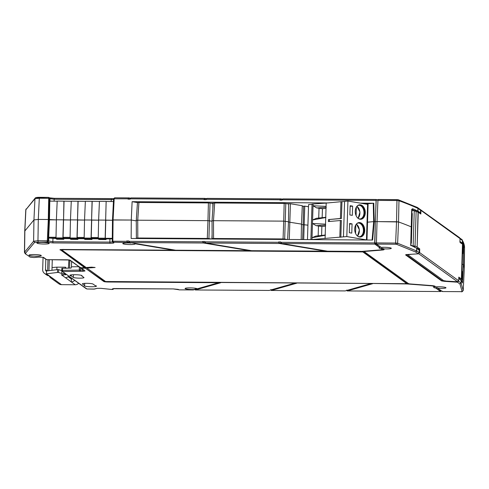 <?xml version="1.0" encoding="UTF-8"?>
<svg xmlns="http://www.w3.org/2000/svg" width="489" height="489" viewBox="0 0 489 489"><rect width="100%" height="100%" fill="white"/><g stroke="black" fill="none" stroke-linecap="round" stroke-linejoin="round"><path stroke-width="0.73" d="M137.8 238.002L207.293 238.449L207.959 220.655L137.733 220.203L137.8 238.002L136.37 238.235L137.77 238.522M213.559 238.491L283.052 238.938L283.718 221.138L213.491 220.686L213.559 238.491L212.128 238.718L213.528 239.005M411.659 209.818L411.94 209.481A715.688 92.977 1.8 0 1 414.813 210.728A6.632 0.862 -178.2 0 0 413.908 210.686L418.248 212.171L417.148 247.037L418.058 212.067M411.659 254.256L407.74 254.745L444.091 280.979L457.539 281.768L418.67 253.712M460.669 280.179L461.971 279.952L461.5 279.078L458.816 277.11L458.7 280.778L457.539 281.768M463.065 245.093L462.49 244.109L459.917 242.251L460.027 238.583L459.562 237.678L420.069 209.365M462.38 253.779L462.796 253.626A716.733 93.112 -178.2 0 0 462.539 253.143L462.496 253.143M462.239 271.419L462.239 271.383A716.733 93.112 -178.2 0 0 461.983 270.9L462.515 253.125M462.246 271.401L461.977 279.971L462.239 271.383M418.633 253.687L419.611 252.562L419.727 248.895L417.148 247.037M418.37 249.005L419.727 248.895M414.788 247.348L414.8 246.847A2.421 0.312 -178.2 0 0 414.764 246.786A2.421 0.312 -178.2 0 0 414.146 246.609M411.591 213.51L412.276 213.534L411.341 243.216L410.723 243.216M416.133 211.187L415.033 246.077L416.964 246.933M415.033 246.077L412.692 245.881M418.248 212.171L420.821 214.035L420.937 210.368L420.027 209.365M412.19 216.114L411.53 215.93L412.184 216.395M411.671 210.57A3.582 0.465 1.8 0 1 411.964 210.576L413.798 210.606M415.925 211.052A2.506 0.324 -178.2 0 0 416.225 210.912A2.506 0.324 -178.2 0 0 416.182 210.845L416.047 210.753A2.506 0.324 -178.2 0 0 415.772 210.643A2.421 0.312 -178.2 0 0 415.393 210.545M397.147 199.628L377.991 199.494L377.043 221.615L398.535 221.945L396.536 221.737L396.97 200.533L398.969 200.734A716.354 93.063 1.8 0 1 417.912 208.387L417.875 211.059L418.602 211.566L417.961 212.33M377.991 199.494L398.003 199.708A1.076 0.99 109.8 0 1 398.969 200.734L398.535 221.945A716.727 93.112 -178.2 0 1 411.255 226.865L411.701 209.304L412.643 208.748A0.715 0.672 113 0 1 411.94 209.481L411.689 209.671M287.63 239.482L288.51 221.786L283.718 221.138L284.17 203.424L214.677 202.978L213.491 220.686L212.03 220.875L212.128 238.718M288.51 221.786L288.638 204.017L285.796 203.54L284.677 239.054L283.052 238.938M284.677 239.054L287.22 239.482M284.17 203.424L285.796 203.54M214.677 202.978L213.216 203.155L212.03 220.869M54.328 198.326L49.591 197.904M57.189 201.181L49.799 201.132L49.468 219.842L48.301 219.506L56.376 219.885L49.468 219.842L48.68 237.226L56.021 237.275M71.266 201.272L57.195 201.083L56.382 219.793L63.417 219.836L56.382 219.793L55.978 238.681L56.785 239.262L63.821 239.304L63.02 238.73L62.91 237.935L63.417 219.836L70.459 219.977L63.552 219.934L63.063 237.318L63.821 239.304M85.349 201.358L71.272 201.175L70.459 219.885L77.5 219.928L70.459 219.885L70.061 238.773L70.862 239.353L77.904 239.396L77.103 238.815L76.993 238.027L77.5 219.928L84.536 220.068L77.629 220.026L77.146 237.409L77.904 239.396M99.426 201.45L85.355 201.266L84.542 219.971L91.577 220.019L84.542 219.971L84.139 238.864L84.945 239.445L91.981 239.488L91.18 238.907L91.07 238.112L91.577 220.019L98.619 220.16L91.712 220.111L91.223 237.501L91.981 239.488M106.15 201.401L99.432 201.358L98.619 220.062L105.661 220.111L98.619 220.062L98.222 238.956L99.022 239.531L106.064 239.579L105.263 238.999L105.153 238.204L106.15 201.401L105.661 220.111L112.488 220.246L105.795 220.203L105.282 238.29L112.293 238.332M113.454 201.541L106.278 201.492M113.619 198.62L54.383 198.326L49.481 197.831M417.484 207.525A1.076 1.045 125.8 0 1 418.095 208.491L420.552 210.264L419.562 209.231L420.137 209.414L420.552 210.301M460.944 243.357L461.757 242.715L462.405 243.198A716.403 93.069 1.8 0 1 463.523 245.478A0.715 0.709 158.2 0 1 463.034 246.144M462.783 246.181L463.658 247.306L463.523 245.478M463.651 247.287L463.438 264.531L462.019 264.176L463.438 264.531A716.727 93.112 1.8 0 1 464.257 269.176A716.727 93.112 1.8 0 1 464.25 269.378L463.211 290.582L461.518 291.67L442.331 291.548L461.518 291.67M282.306 199.121L280.863 198.882L279.928 200.135L280.729 199.225L282.22 199.231L280.845 199.237M206.358 198.632L204.915 198.393L203.98 199.646L204.781 198.736L206.272 198.748L204.897 198.748M128.735 197.904L114.689 197.807L113.595 198.785L112.488 219.989L113.607 198.803L114.181 198.717L114.762 197.813L113.607 198.803L128.051 198.803L128.968 197.904L130.41 198.149M128.051 198.803L128.833 198.247L130.325 198.259L128.955 198.259M204.775 198.381L130.948 197.911L130.135 199.17L128.032 199.157M280.717 198.87L206.896 198.393L206.083 199.659L203.98 199.646M114.181 198.717L113.075 219.922L112.501 220.013L131.272 220.038L131.15 238.479L372.636 240.032L374.232 221.596L373.682 221.615L377.043 221.658L375.344 221.645L376.096 200.099L377.844 199.805L376.163 199.793M279.928 200.135L282.025 200.148L282.844 198.882L376.23 199.481L376.677 199.793M372.092 240.05L373.682 221.615L367.532 222.189L373.682 221.615L373.248 203.253L373.792 203.235L374.232 221.596L375.283 221.603L376.23 199.481M459.941 241.389L462.405 243.21A0.715 0.709 149.8 0 0 462.405 243.198L462.441 240.527A716.354 93.063 1.8 0 1 464.55 247.905L464.257 269.176M462.405 243.21A716.403 93.069 1.8 0 1 462.942 244.2L462.814 244.598M461.5 279.078L462.594 244.213A6.632 0.862 -178.2 0 0 462.942 244.2M24.743 231.052L25.789 209.83L34.957 198.711L33.943 219.916L24.737 231.114L33.943 219.916L38.295 219.439L33.943 219.916L33.619 241.224L37.965 240.747L38.295 219.439L48.301 219.506L48.674 198.296L49.505 198.393L48.588 197.385M25.789 209.83L35.196 198.088A1.076 1.057 39.8 0 0 34.957 198.711L39.303 198.234L38.295 219.439L48.301 219.506L47.335 240.808L48.173 240.906L47.152 241.994L47.543 242.281L52.983 242.929L110.037 243.296C113.1 243.222 114.334 243.021 113.754 242.703L112.843 241.23L113.075 219.922L131.272 220.038L132.116 201.682L327.722 202.941M36.058 197.715L48.552 197.391L48.674 198.296L39.303 198.234L39.511 197.324L48.57 197.379M63.906 201.126L63.552 219.934L64.041 201.223M77.989 201.217L77.5 219.928L78.118 201.315M92.066 201.309L91.577 220.019L92.201 201.407M286.933 203.73L290.417 203.73L302.294 205.716L301.481 224.103L288.498 222.03L301.481 224.103L301.187 239.573M302.612 239.579L303.131 224.653L307.923 225.178L303.131 224.653A5.22 0.678 1.8 0 0 302.025 224.628A5.22 0.678 1.8 0 0 301.475 224.628A5.22 0.678 1.8 0 1 303.131 224.653L303.645 206.23A5.379 0.697 -178.2 0 0 302.269 206.205M303.706 239.586L304.757 206.126L303.645 206.23M137.568 202.593L132.116 201.682M211.101 203.235L213.228 203.131M304.757 206.126L308.504 206.749M373.248 203.253L365.442 203.98M360.46 203.149L373.792 203.235M131.272 220.038L136.278 220.875L131.272 220.038M212.037 221.181L207.959 220.655L208.412 202.935L138.919 202.489L137.733 220.203L136.272 220.386L136.37 238.235M212.843 208.742L212.88 203.528L210.038 203.051L208.919 238.571L207.293 238.449M211.871 238.999L212.085 234.763M208.919 238.571L211.462 238.993M208.412 202.935L210.038 203.051M138.919 202.489L137.458 202.672L136.272 220.386M414.813 210.728L415.644 210.068A716.403 93.069 1.8 0 1 417.875 211.071L418.058 211.162A0.715 0.697 125.8 0 1 418.058 211.175M417.203 211.67A6.632 0.862 -178.2 0 0 418.602 211.566M411.426 220.068L412.056 220.521M352.068 223.883L351.774 233.112L349.305 232.703L349.592 223.467L352.068 223.883L349.574 224.115M355.815 224.861L355.546 233.394M363.339 231.755A7.256 4.988 84.7 0 0 363.425 230.759A7.256 4.988 84.7 0 0 362.917 227.208M358.296 223.015A6.901 4.743 -95.3 0 1 362.936 227.263A6.901 4.743 -95.3 0 1 363.431 230.692A6.901 4.743 -95.3 0 1 363.351 231.694A6.901 4.743 -95.3 0 1 359.574 236.731M357.734 236.236A6.901 4.743 84.7 0 0 359.831 236.719A6.901 4.743 84.7 0 0 363.95 230.643A6.901 4.743 84.7 0 0 358.553 222.978A6.901 4.743 84.7 0 0 356.579 223.84M358.779 222.611A7.256 4.988 -95.3 0 1 364.201 230.686A7.256 4.988 -95.3 0 1 360.124 237.043M354.702 228.962A7.256 4.988 84.7 0 0 360.381 237.024A7.256 4.988 84.7 0 0 364.721 230.637A7.256 4.988 84.7 0 0 359.036 222.574A7.256 4.988 84.7 0 0 354.702 228.962M352.624 206.126L350.148 205.71L349.861 214.946L352.331 215.356L352.624 206.126L350.13 206.358M356.102 215.637L356.371 207.098M363.902 213.993A7.256 4.988 84.7 0 0 363.981 213.002A7.256 4.988 84.7 0 0 363.474 209.451M358.853 205.258A6.901 4.743 -95.3 0 1 363.492 209.506A6.901 4.743 -95.3 0 1 363.993 212.935A6.901 4.743 -95.3 0 1 363.908 213.938A6.901 4.743 -95.3 0 1 360.13 218.974M358.296 218.479A6.901 4.743 84.7 0 0 360.393 218.962A6.901 4.743 84.7 0 0 364.513 212.886A6.901 4.743 84.7 0 0 359.109 205.221A6.901 4.743 84.7 0 0 357.141 206.083M359.336 204.848A7.256 4.988 -95.3 0 1 364.757 212.929A7.256 4.988 -95.3 0 1 360.68 219.28M355.259 211.205A7.256 4.988 84.7 0 0 360.943 219.268A7.256 4.988 84.7 0 0 365.277 212.88A7.256 4.988 84.7 0 0 359.592 204.818A7.256 4.988 84.7 0 0 355.259 211.205M310.906 239.634L346.817 236.572L366.946 239.995M366.976 239.995L368.089 204.518L367.594 204.341L347.936 201.058L346.817 236.572M326.09 206.395L326.194 203.082L313.088 203.98L313.033 205.759L326.09 206.395L325.741 217.526L312.587 219.964L313.033 205.759L316.738 207.929L326.267 207.33M322.153 217.678L322.434 208.675L326.029 208.424M322.434 208.675L316.738 207.929M318.724 218.057L319.042 208.106M325.955 217.275L316.414 218.314L312.587 219.964L312.477 223.516L325.533 224.158L325.741 217.526M311.976 239.494L312.477 223.516L316.181 225.686L325.711 225.093M325.075 238.595L325.185 235.282L312.031 237.721L315.857 236.071L325.399 235.032M340.833 237.257L341.365 220.46L328.376 221.541L328.443 219.585L340.411 218.473L340.937 201.706L344.562 201.499M339.824 237.22L340.35 220.423M343.449 236.884L344.568 201.37L347.936 201.058M340.411 218.473L341.426 218.504L341.952 201.743M341.426 218.504L328.443 219.585M329.452 219.622L329.397 221.444M326.194 203.082L340.937 201.706M325.185 235.282L325.533 224.158M321.591 235.435L321.878 226.431L325.466 226.181M321.878 226.431L316.181 225.686M318.168 235.814L318.48 225.863M310.912 239.598L312.031 204.078L313.088 203.98M310.882 239.634L312.031 204.078M307.471 239.61L308.571 204.598L311.994 204.274M49.218 275.814A4.658 4.535 -54.2 0 0 53.405 278.828L49.23 275.814A4.658 4.535 125.8 0 1 46.651 274.971L44.53 273.443A4.658 4.535 -54.2 0 0 47.109 274.28L46.449 273.803L46.534 270.961L57.574 269.61L57.482 272.452L46.449 273.803M47.977 259.683L47.622 270.833M46.522 271.303A1.791 1.742 125.8 0 1 45.495 269.653L45.819 259.28M44.53 273.443A4.658 4.535 -54.2 0 1 42.677 269.635L43.063 257.306M57.482 272.452L58.539 272.459L58.631 269.616L61.779 270.661M57.574 269.61L58.631 269.616M61.84 270.888L61.755 273.522L58.539 272.459M61.755 273.522L64.218 273.54L65.874 274.732L61.302 274.708L62.03 275.234A4.658 4.535 -54.2 0 0 64.157 274.726M64.242 272.838L64.218 273.54M65.899 274.036L65.874 274.732M62.048 274.708L62.03 275.234L71.241 281.878A4.658 4.535 -54.2 0 0 74.683 280.374M68.79 276.12A4.658 4.535 125.8 0 1 65.343 277.624M78.662 283.247A4.658 4.535 125.8 0 1 75.214 284.751L61.486 284.659A4.658 4.535 125.8 0 1 58.906 283.822L50.819 277.984M68.118 276.719L71.327 279.036L71.241 281.878L75.214 284.751M72.372 278.706A1.791 1.742 125.8 0 1 71.327 279.036M79.603 278.155A5.373 0.697 -178.2 0 0 83.986 277.605A5.373 0.697 -178.2 0 0 83.894 277.471L81.755 275.93A6.051 0.789 -178.2 0 0 82.011 275.71A6.051 0.789 -178.2 0 0 74.841 274.714A6.051 0.789 -178.2 0 0 69.909 275.331A6.051 0.789 -178.2 0 0 71.198 275.857L73.332 277.404A5.373 0.697 -178.2 0 0 79.603 278.155M416.426 248.088A6.632 0.862 -178.2 0 0 416.836 248.064L417.435 248.712L416.707 248.216A716.403 93.069 -178.2 0 0 414.476 247.214L413.688 246.456M111.443 289.415L100.905 288.321L96.846 288.382A1.076 0.99 74.1 0 0 97.177 288.345L100.826 288.327A1.076 0.52 95.9 0 1 100.752 288.308M84.609 285.539L82.476 283.999A5.373 0.697 -178.2 0 1 82.384 283.864A5.373 0.697 -178.2 0 1 87.274 283.327A5.373 0.697 -178.2 0 1 93.038 284.066L95.172 285.613A6.051 0.789 1.8 0 1 96.455 286.138A6.051 0.789 1.8 0 1 91.522 286.756A6.051 0.789 1.8 0 1 84.352 285.753A6.051 0.789 1.8 0 1 84.609 285.539L84.719 283.363M461.702 281.022L461.775 281.352A716.403 93.069 -178.2 0 0 461.237 280.356L461.103 283.039L463.211 290.582L464.25 269.378A716.727 93.112 1.8 0 0 463.438 264.531L462.472 282.96L461.702 281.022M458.774 278.565L461.133 280.264A0.715 0.697 -54.2 0 0 461.133 280.252L459.825 279.085M416.836 248.064L417.435 248.712M51.956 270.301L52.286 259.714M113.026 289.427L111.498 289.421M68.888 259.91L68.423 268.119M65.495 268.174L65.526 267.202L66.107 268.161M178.516 289.684L173.247 288.92L116.193 288.553C113.13 288.632 111.889 288.828 112.476 289.146L112.867 289.433L114.023 288.437L112.941 289.439L111.474 289.433L100.826 288.327A1.076 0.52 95.9 0 0 100.905 288.321M83.986 269.91L82.843 270.093L83.008 271.279L85.013 270.961L81.345 268.32A87.439 11.357 -178.2 0 0 85.257 268.131L103.79 281.505A3.582 0.465 -178.2 0 0 107.971 282.006L218.601 282.715L197.305 288.797A6.137 0.795 -178.2 0 0 190.08 287.887A6.137 0.795 -178.2 0 0 185.074 288.504A6.137 0.795 -178.2 0 0 192.348 289.525A6.137 0.795 -178.2 0 0 195.044 289.445L193.283 289.946L179.078 289.855L193.283 289.946M410.919 245.252L411.225 226.89M411.231 226.872L410.723 245.606L411.194 226.841A716.727 93.112 1.8 0 0 398.535 221.945L397.63 243.247L416.573 250.9L416.707 248.229L410.674 245.252M374.684 242.911L375.344 221.645L374.855 243.742L379.684 247.587A6.137 0.795 -178.2 0 0 379.024 247.917A6.137 0.795 -178.2 0 0 381.065 248.583L382.239 249.433A3.582 0.465 1.8 0 1 382.3 249.518A3.582 0.465 1.8 0 1 381.053 249.836L362.318 251.346A3.582 0.465 1.8 0 1 360.644 251.401L327.544 251.187L281.56 243.504L374.855 244.097L374.684 242.911L280.704 242.306L281.56 243.504M382.3 249.518L382.312 249.164A3.582 0.465 -178.2 0 0 382.251 249.078L381.072 248.223A6.125 0.795 -178.2 0 0 383.125 248.449L383.119 248.803A6.137 0.795 -178.2 0 0 386.298 248.938A6.137 0.795 -178.2 0 0 391.298 248.302A6.137 0.795 -178.2 0 0 384.03 247.3A6.137 0.795 -178.2 0 0 381.151 247.391L376.616 244.109L395.803 244.231L395.632 243.045L376.444 242.923L377.043 221.615L396.536 221.737L395.632 243.045L397.63 243.247L396.597 244.317L415.516 251.957L416.762 251.004L416.891 248.333A0.715 0.697 125.8 0 1 416.891 248.333L419.055 250.179M462.472 282.96L461.237 280.356M56.852 269.702L56.932 267.147L52.042 267.544M61.773 270.374L60.899 270.368M68.68 276.23L68.656 277.104M70.722 277.52L69.212 277.507M195.044 289.445L195.068 289.085A6.125 0.795 -178.2 0 0 197.195 288.712M179.041 289.855L178.088 289.378L173.247 288.92M96.846 288.382L93.857 289.121L86.932 288.981L62.213 271.377L61.767 270.472L61.828 268.333L71.094 268.07L71.455 266.817L79.2 266.682L79.45 271.273L83.008 271.279M65.526 267.202L56.932 267.147M103.79 281.505L103.802 281.151A3.582 0.465 -178.2 0 0 105.563 281.523L86.877 268.039A87.439 11.357 -178.2 0 0 95.129 267.477L91.535 267.153A83.857 10.892 1.8 0 1 86.156 267.52L61.822 249.958L63.252 249.726L362.856 251.933L406.451 283.4L404.739 283.675L105.551 281.517M103.802 281.151L85.257 268.131M86.877 268.039L86.889 267.685A87.439 11.357 1.8 0 1 85.269 267.776M80.392 267.312L81.345 268.32L80.789 268.149L85.013 270.961M71.241 274.885L71.198 275.857M81.755 275.93L81.761 275.478M376.444 242.923L376.616 244.109M374.855 244.097L379.684 247.587M112.501 220.013L112.274 241.321L112.843 241.23L112.274 241.321L112.727 242.202L127.568 242.513L130.759 243.045A6.137 0.795 -178.2 0 0 127.8 242.929A6.137 0.795 -178.2 0 0 122.794 243.553A6.137 0.795 -178.2 0 0 130.068 244.567A6.137 0.795 -178.2 0 0 135.068 243.938A6.137 0.795 -178.2 0 0 134.872 243.736L173.552 250.197L173.558 249.861M105.282 238.29L106.089 238.87L106.064 239.579M55.917 238.546L48.79 238.027L48.68 237.226M60.074 249.592L84.542 267.611A83.857 10.892 1.8 0 1 80.642 267.813L69.524 260.02L47.39 259.671L46.553 259.573L43.497 257.367L38.882 257.104L33.955 257.55L30.251 257.122L25.251 253.748L24.45 252.355L33.619 241.224L34.652 242.324L47.152 241.994L47.335 240.808L37.965 240.747L38.136 241.939M372.606 283.467L405.699 283.92A3.582 0.465 1.8 0 1 407.545 283.993L430.852 285.778A3.582 0.465 1.8 0 1 433.187 286.206L434.36 287.049A6.137 0.795 -178.2 0 0 433.7 287.379A6.137 0.795 -178.2 0 0 435.742 288.045L440.589 291.187L441.848 291.199M435.742 288.045L440.571 291.536L347.214 290.943L440.571 291.536M440.748 291.193L440.601 291.542M442.331 291.548L437.789 288.265A6.137 0.795 -178.2 0 0 440.974 288.4A6.137 0.795 -178.2 0 0 445.974 287.77A6.137 0.795 -178.2 0 0 438.7 286.762A6.137 0.795 -178.2 0 0 435.827 286.854L434.947 286.218A5.373 0.697 1.8 0 0 431.445 285.576L410.76 283.993A3.582 0.465 1.8 0 1 408.425 283.571L364.403 251.792A3.582 0.465 1.8 0 1 364.342 251.701A3.582 0.465 1.8 0 1 365.589 251.389L382.221 250.044L381.915 249.714M435.748 287.691A6.125 0.795 1.8 0 0 437.802 287.911L437.789 288.265M462.508 282.526L462.068 281.798M458.548 281.163L457.423 282.184L459.911 283.975L460.999 282.935L458.548 281.163M444.862 280.57L444.66 281.364L457.423 282.184L457.625 281.383M443.67 280.674L441.64 280.93L444.66 281.364M442.881 280.111L442.148 280.729L406.084 254.677M418.932 252.85L419.354 250.123A0.715 0.715 0 0 0 419.061 249.506A0.715 0.697 -54.2 0 1 419.342 250.105L419.22 252.776L418.162 253.84L407.581 254.5M61.846 268.363L61.785 270.496L62.464 270.38L62.812 271.572L79.45 271.273M195.27 289.604L194.5 289.598M281.395 243.455L279.463 243.131L281.566 243.143M205.447 242.966L203.522 242.642L205.618 242.66M129.499 242.477L127.574 242.159L129.671 242.171M85.703 267.19A83.857 10.892 1.8 0 1 84.554 267.257L60.226 249.702M326.805 251.065L325.448 251.059M250.857 250.576L249.5 250.57M174.915 250.087L173.552 250.081M406.463 283.155L362.869 251.578L361.952 251.37M220.307 282.489L195.392 289.604M296.255 282.978L270.448 290.087M372.202 283.467L346.395 290.576M408.902 283.742L407.557 283.638A3.582 0.465 -178.2 0 0 406.267 283.571M435.393 286.542A6.125 0.795 -178.2 0 0 434.373 286.701L433.199 285.851A3.582 0.465 -178.2 0 0 432.906 285.723M364.733 251.15A3.582 0.465 -178.2 0 0 364.354 251.346L364.342 251.701M383.926 249.39A5.373 0.697 1.8 0 1 382.233 249.69M381.072 248.223L381.065 248.583M379.702 247.238A6.125 0.795 1.8 0 1 380.723 247.079M130.759 243.045L130.789 242.697M134.86 243.375L134.872 243.736M44.175 244.017A6.137 0.795 1.8 0 1 36.907 243.002A6.137 0.795 1.8 0 1 41.907 242.379A6.137 0.795 1.8 0 1 49.181 243.388A6.137 0.795 1.8 0 1 44.175 244.017M34.01 254.555A6.137 0.795 1.8 0 1 41.278 255.564A6.137 0.795 1.8 0 1 36.278 256.199A6.137 0.795 1.8 0 1 29.01 255.179A6.137 0.795 1.8 0 1 34.01 254.555M112.733 241.652C112.928 241.939 111.975 242.086 109.872 242.092L109.921 238.895C112.048 238.883 112.996 238.73 112.776 238.436M109.921 238.895L106.089 238.87M98.161 238.815L92.005 238.779M84.077 238.724L77.928 238.687M70 238.638L63.845 238.595M434.36 287.049L434.373 286.701M406.114 254.671L405.583 254.903L441.64 280.93M407.453 254.506L405.583 254.903M280.704 242.306L280.71 241.951L278.614 241.939L279.463 243.131M278.614 241.939L278.608 242.293L204.763 241.817L205.612 243.015L279.457 243.485L278.608 242.293M279.457 243.485L325.442 251.175L325.454 250.839M325.442 251.175L251.597 250.698L205.612 243.015M204.763 241.817L204.769 241.462L202.666 241.45L203.522 242.642M202.666 241.45L202.66 241.804L128.815 241.334L129.664 242.526L203.516 243.002L202.66 241.804M203.516 243.002L249.494 250.686L249.506 250.35M249.494 250.686L175.649 250.215L129.664 242.526M128.815 241.334L128.821 240.973L126.724 240.961L127.574 242.159M126.724 240.961L127.568 242.513M173.552 250.197L62.922 249.488A3.582 0.465 1.8 0 0 60 249.855A3.582 0.465 1.8 0 0 60.061 249.946M84.542 267.611L84.554 267.257M220.71 282.495L294.555 282.966M269.231 290.435L195.319 289.971L269.17 290.442L294.549 283.204M220.704 282.734L195.386 289.959L194.928 289.054M296.658 282.984L370.503 283.455M345.179 290.924L271.267 290.46L345.118 290.931L370.497 283.693M296.652 283.217L271.334 290.448L270.875 289.543M372.594 283.706L347.276 290.937L346.823 290.026M383.119 248.803L383.999 249.439A5.373 0.697 1.8 0 1 384.091 249.579A5.373 0.697 1.8 0 1 382.221 250.044M67.152 259.8L47.439 259.671M413.798 210.643L414.201 210.936M461.396 278.974L462.49 244.109M463.071 245.081L462.802 253.644L463.065 245.062M458.7 280.778L419.611 252.562M410.876 245.178L410.937 243.216M413.15 245.881L414.244 210.936M460.027 238.583L420.937 210.368M411.872 213.522L411.964 210.576M377.783 200.404L396.97 200.533L397.178 199.616L398.333 199.763L417.331 207.434A1.076 1.021 114.6 0 1 417.912 208.387L418.058 211.162L420.509 212.929L420.564 210.282L420.509 212.929A0.715 0.697 -54.2 0 1 420.149 213.546M114.065 199.139C114.261 199.426 113.307 199.585 111.211 199.61L54.151 199.249L54.126 201.162M49.108 197.556L49.542 197.868A1.076 1.045 -54.2 0 1 49.97 198.73L54.151 199.249L54.358 198.314L111.413 198.681L111.113 201.529M52.971 238.528L52.818 241.725L48.173 240.906L49.505 198.393L49.97 198.73L49.933 201.132M417.875 211.059A0.715 0.678 114.6 0 1 417.875 211.071A716.403 93.069 1.8 0 0 412.643 208.748M462.301 243.094A0.715 0.697 125.8 0 1 462.301 243.106L462.441 240.527A1.076 1.064 149.8 0 0 462.294 239.983L464.55 247.905M460.027 238.754L462.337 240.423A1.076 1.045 125.8 0 0 461.909 239.561L462.294 239.983A1.076 1.064 149.8 0 0 462.087 239.726M463.725 247.318L463.004 247.134M207.012 198.406L280.625 198.876M131.07 197.917L204.677 198.393M130.147 198.815L203.999 199.292M206.095 199.304L279.946 199.781M376.096 200.099L377.801 200.105M282.96 198.895L376.2 199.494M282.043 199.793L376.023 200.398M25.844 253.944L24.572 252.067L24.86 230.802L25.905 209.555A1.076 1.057 39.8 0 1 26.149 208.931M39.536 197.33L39.511 197.324C36.834 197.318 35.397 197.574 35.196 198.088M289.286 239.494L290.417 203.73M412.148 217.599L411.5 217.134M356.31 224.151A6.718 4.621 -95.3 0 1 359.311 229.836A6.718 4.621 -95.3 0 1 357.41 235.985M356.866 206.395A6.718 4.621 -95.3 0 1 359.867 212.079A6.718 4.621 -95.3 0 1 357.966 218.222M366.481 239.854L367.594 204.341M47.195 270.882L45.495 269.653M61.486 284.659L53.405 278.828M49.23 275.814L47.109 274.28M461.133 280.264L461.103 283.039L459.996 284.066L462.105 291.597M406.121 254.586L418.223 253.846L419.232 252.795L416.762 251.004L415.674 252.043L418.303 253.828M94.383 289.085L97.177 288.345M86.932 288.981L94.713 289.048M113.332 288.724L112.476 289.146M178.687 289.574L178.143 289.409M71.455 266.817L71.62 261.536M173.302 288.92L113.136 288.724M107.983 281.652L107.971 282.006M82.849 269.641L82.843 270.093L80.306 270.075L80.471 271.267M80.367 267.776L80.306 270.075L62.464 270.38L62.525 268.223M73.332 277.404L73.46 274.726M374.745 242.947L376.506 242.96M98.112 238.161L105.153 238.204M91.223 237.501L98.265 237.544M84.029 238.07L91.07 238.112M77.146 237.409L84.181 237.452M69.951 237.978L76.993 238.027M63.063 237.318L70.104 237.361M55.868 237.886L62.91 237.935M47.543 242.281L48.631 241.242L48.79 238.027L56.131 238.064M395.803 244.231L396.597 244.317M374.855 243.742L376.616 243.748M112.488 219.995L112.262 241.303L112.727 242.202L113.754 242.703M98.222 238.956L105.263 238.999M91.333 238.29L98.375 238.339M84.139 238.864L91.18 238.907M77.256 238.204L84.291 238.247M70.061 238.773L77.103 238.815M63.173 238.112L70.214 238.155M55.978 238.681L63.02 238.73M25.605 253.161L34.652 242.324M25.251 253.748L30.251 257.122M442.349 291.193L440.589 291.187M461.573 291.67L461.549 291.676C461.598 292.135 462.154 291.774 463.211 290.582M63.252 249.726L63.264 249.372M360.35 251.633L360.356 251.279M362.856 251.933L362.869 251.578M406.451 283.4L406.463 283.045M405.699 283.92L405.711 283.565M407.545 283.993L407.557 283.638M430.852 285.778L430.864 285.423M433.187 286.206L433.199 285.851M365.589 251.389L365.601 251.034M382.251 249.078L382.239 249.433M80.642 267.813L70.031 260.148M126.718 241.315L112.843 241.23M52.983 242.929L52.818 241.725L109.872 242.092L110.037 243.296M33.839 257.544L29.658 256.927M47.39 259.671L46.553 259.573M36.797 257.251L36.327 257.33M415.937 210.698L415.925 211.12M111.413 198.681L113.619 198.607M417.331 207.434L420.137 209.414M114.689 197.807L128.827 197.892M459.941 238.143L461.909 239.561M420.167 213.559A0.715 0.715 0 0 0 420.522 212.947M356.432 223.999L359.409 229.83L357.563 236.108M356.994 206.242L359.965 212.073L358.119 218.351M49.297 259.696L48.955 270.668M460.265 279.25L458.786 278.18M419.061 249.506L417.19 248.155M414.006 246.529L410.626 244.983M69.817 260.234L69.566 268.1M86.339 288.791L62.213 271.377A1.076 1.076 0 0 1 61.767 270.472M24.45 252.355L24.737 231.089M195.331 289.616L194.469 289.61M61.791 249.91L61.803 249.555M406.493 283.455L406.5 283.1M271.279 290.105L270.417 290.099M347.221 290.588L346.359 290.582M69.432 259.952L67.127 259.806M33.814 257.556L36.828 257.238M43.087 257.306L45.96 259.378"/></g></svg>
